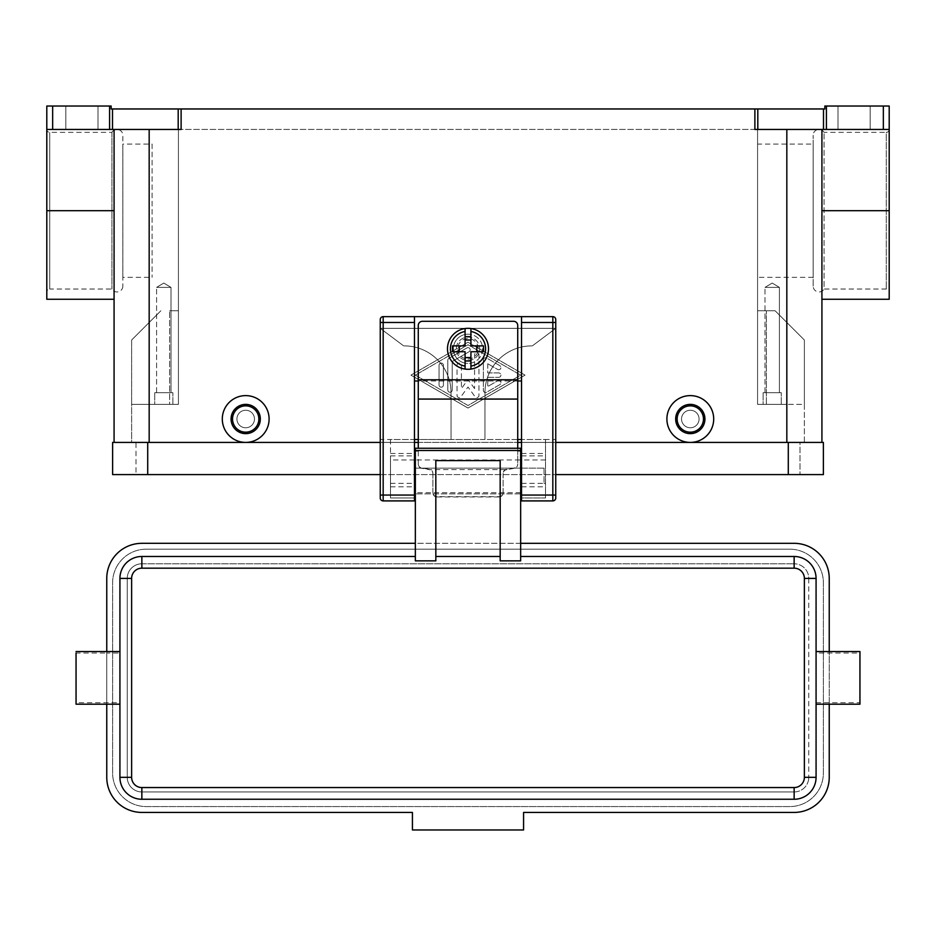 <?xml version="1.0" encoding="UTF-8"?>
<svg xmlns="http://www.w3.org/2000/svg" width="936" height="936" viewBox="0 0 936 936"><rect width="100%" height="100%" fill="white"/><g stroke="black" fill="none" stroke-linecap="round" stroke-linejoin="round"><path stroke-width="0.7" stroke-dasharray="4.68 3.51" d="M813.15 286.1L813.15 135.287L813.15 286.1A5.85 5.85 0 0 0 824.066 289.025L824.066 132.362L824.066 289.025L886.275 289.025A2.925 2.925 0 0 1 889.2 291.95L889.2 129.437A2.925 2.925 0 0 1 886.275 132.362L886.275 289.025L886.275 132.362L824.066 132.362M824.066 132.35A5.85 5.85 0 0 0 813.15 135.287M111.934 132.35A5.85 5.85 0 0 1 122.85 135.287L122.85 286.1L122.85 135.287M111.934 132.362L111.934 289.025L111.934 132.362L49.725 132.362A2.925 2.925 0 0 1 46.8 129.437L46.8 106.037L52.65 106.037L52.65 129.437L46.8 129.437L181.116 129.437L46.8 129.437L46.8 299.263M122.85 286.1A5.85 5.85 0 0 1 111.934 289.025L49.725 289.025L49.725 132.362L49.725 289.025A2.925 2.925 0 0 0 46.8 291.95L46.8 129.437L46.8 291.95M468 359.05A10.237 10.237 0 0 0 478.237 348.812A10.237 10.237 0 0 0 468 338.575A10.237 10.237 0 0 0 457.762 348.812A10.237 10.237 0 0 0 468 359.05M468 360.512A11.7 11.7 0 0 0 479.7 348.812A11.7 11.7 0 0 0 468 337.112A11.7 11.7 0 0 0 456.3 348.812A11.7 11.7 0 0 0 468 360.512A11.7 11.7 0 0 0 479.7 348.812A11.7 11.7 0 0 0 468 337.112A11.7 11.7 0 0 0 456.3 348.812A11.7 11.7 0 0 0 468 360.512A11.7 11.7 0 0 0 479.7 348.812A11.7 11.7 0 0 0 468 337.112A11.7 11.7 0 0 0 456.3 348.812A11.7 11.7 0 0 0 468 360.512A11.7 11.7 0 0 0 479.7 348.812A11.7 11.7 0 0 0 468 337.1A11.7 11.7 0 0 0 456.3 348.812A11.7 11.7 0 0 0 468 360.512M468 328.325A20.475 20.475 0 0 1 488.475 348.812A20.475 20.475 0 0 1 468 369.287A20.475 20.475 0 0 1 447.525 348.812A20.475 20.475 0 0 1 468 328.325M507.019 469.591L506.481 469.696A4.095 4.072 180 0 0 503.1 473.698L503.1 473.382A4.095 4.072 -0 0 1 506.481 469.369L514.344 468A4.095 4.072 180 0 0 517.725 463.987L517.725 464.244A4.118 4.095 90 0 1 514.344 468.292L507.019 469.591L428.98 469.591L421.656 468.292A4.118 4.095 90 0 1 418.275 464.244L418.275 463.987A4.095 4.072 180 0 0 421.656 468L429.519 469.369A4.095 4.072 0 0 1 432.9 473.382L432.9 473.698A4.095 4.072 180 0 0 429.519 469.696L428.98 469.591M436.995 496.653L436.995 496.969A4.095 4.072 -0 0 1 432.9 492.898L432.9 492.582A4.095 4.072 180 0 0 436.995 496.653L499.005 496.653A4.095 4.072 180 0 0 503.1 492.582L503.1 492.898A4.095 4.072 0 0 1 499.005 496.969L499.005 496.653M513.63 321.317A4.095 4.095 0 0 1 517.725 325.412L517.725 463.987M418.275 463.987L418.275 325.412A4.095 4.095 0 0 1 422.37 321.317M555.75 439.487L555.75 319.562A2.925 2.925 0 0 0 552.825 316.637L383.175 316.637A2.925 2.925 0 0 0 380.25 319.562L380.25 328.337L555.75 328.337L532.35 345.887L555.75 328.337L380.25 328.337L380.25 439.487L451.035 439.487L451.035 392.687A46.8 46.8 0 0 0 437.323 359.588A46.8 46.8 0 0 1 451.035 392.687L451.035 439.487L484.965 439.487L484.965 392.687A46.8 46.8 0 0 1 498.677 359.588A46.8 46.8 0 0 0 484.965 392.687L484.965 439.487L555.75 439.487L555.75 497.987L554.896 500.046L552.825 500.912L521.527 500.912L521.527 497.975L545.512 497.975L545.512 439.487L521.527 439.487L521.527 459.95M380.25 439.487L380.25 497.987L381.104 500.046L383.175 500.912L414.472 500.912L414.472 316.637M779.395 287.387L765.005 287.387L772.2 283.058L779.395 287.387L779.395 392.687L765.005 392.687L779.395 392.687L765.005 392.687L765.005 287.387L779.395 287.387L765.005 287.387L772.2 283.058L779.395 287.387L779.395 392.687L765.005 392.687L765.005 287.387L779.395 287.387M781.267 404.375L763.132 404.375L763.132 392.675L763.132 404.375L781.267 404.375L763.132 404.375L781.267 404.375L781.267 392.687L781.267 404.375M763.132 392.687L781.267 392.687L763.132 392.687M170.995 287.387L156.604 287.387L163.8 283.058L170.995 287.387L170.995 392.687L156.604 392.687L170.995 392.687L156.604 392.687L156.604 287.387L170.995 287.387L156.604 287.387L163.8 283.058L170.995 287.387L170.995 392.687L156.604 392.687L156.604 287.387L170.995 287.387M172.867 404.375L154.732 404.375L154.732 392.675L154.732 404.375L172.867 404.375L154.732 404.375L172.867 404.375L172.867 392.687L172.867 404.375M154.732 392.687L172.867 392.687L154.732 392.687M415.35 475.172L415.35 483.362L415.35 475.172M414.472 468.14L520.65 468.14L520.65 459.962L520.65 468.14L415.35 468.14L415.35 459.962L520.65 459.962M520.65 468.14L544.05 468.14L544.05 483.362L544.05 468.152M544.05 468.14L521.527 468.14M520.65 468.152L520.65 483.362L520.65 468.152M859.95 651.55L859.95 704.2M816.075 704.2L816.075 651.55L816.075 653.047L859.95 653.047M106.762 651.55L106.762 653.047L119.925 653.047L119.925 651.55L119.925 704.2L119.925 702.69L76.05 702.69L76.05 704.2M520.65 560.851L520.65 556.475L794.137 556.475A21.938 21.938 0 0 1 816.075 578.413M500.175 460.606L500.175 560.851M435.825 560.851L435.825 460.606M119.925 653.047L119.925 578.413A21.938 21.938 0 0 1 141.862 556.475L415.35 556.475L415.35 560.851M690.3 433.637A14.625 14.625 0 0 0 704.925 419.012A14.625 14.625 0 0 0 690.3 404.387A14.625 14.625 0 0 0 675.675 419.012A14.625 14.625 0 0 0 690.3 433.637A14.625 14.625 0 0 0 704.925 419.012A14.625 14.625 0 0 0 690.3 404.387A14.625 14.625 0 0 0 675.675 419.012A14.625 14.625 0 0 0 690.3 433.637A14.625 14.625 0 0 0 704.925 419.012A14.625 14.625 0 0 0 690.3 404.387A14.625 14.625 0 0 0 675.675 419.012A14.625 14.625 0 0 0 690.3 433.637M690.3 427.775A8.775 8.775 0 0 0 699.075 419.012A8.775 8.775 0 0 0 690.3 410.237A8.775 8.775 0 0 0 681.525 419.012A8.775 8.775 0 0 0 690.3 427.775A8.775 8.775 0 0 0 699.075 419.012A8.775 8.775 0 0 0 690.3 410.237A8.775 8.775 0 0 1 699.075 419.012A8.775 8.775 0 0 1 690.3 427.775A8.775 8.775 0 0 1 681.525 419.012A8.775 8.775 0 0 1 690.3 410.237A8.775 8.775 0 0 0 681.525 419.012A8.775 8.775 0 0 0 690.3 427.775A8.775 8.775 0 0 0 699.075 419.012A8.775 8.775 0 0 0 690.3 410.237A8.775 8.775 0 0 0 681.525 419.012A8.775 8.775 0 0 0 690.3 427.775M690.3 405.85A13.162 13.162 0 0 0 677.137 419.012A13.162 13.162 0 0 0 690.3 432.175A13.162 13.162 0 0 0 703.462 419.012A13.162 13.162 0 0 0 690.3 405.85M690.3 395.6A23.4 23.4 0 0 0 666.9 419.012A23.4 23.4 0 0 0 690.3 442.412A23.4 23.4 0 0 0 713.7 419.012A23.4 23.4 0 0 0 690.3 395.6M245.7 404.387A14.625 14.625 0 0 1 260.325 419.012A14.625 14.625 0 0 1 245.7 433.637A14.625 14.625 0 0 1 231.075 419.012A14.625 14.625 0 0 1 245.7 404.387A14.625 14.625 0 0 1 260.325 419.012A14.625 14.625 0 0 1 245.7 433.637A14.625 14.625 0 0 1 231.075 419.012A14.625 14.625 0 0 1 245.7 404.387A14.625 14.625 0 0 1 260.325 419.012A14.625 14.625 0 0 1 245.7 433.637A14.625 14.625 0 0 1 231.075 419.012A14.625 14.625 0 0 1 245.7 404.387M245.7 410.237A8.775 8.775 0 0 1 254.475 419.012A8.775 8.775 0 0 1 245.7 427.775A8.775 8.775 0 0 0 254.475 419.012A8.775 8.775 0 0 0 245.7 410.237A8.775 8.775 0 0 1 254.475 419.012A8.775 8.775 0 0 1 245.7 427.775A8.775 8.775 0 0 1 236.925 419.012A8.775 8.775 0 0 1 245.7 410.237A8.775 8.775 0 0 1 254.475 419.012A8.775 8.775 0 0 1 245.7 427.775A8.775 8.775 0 0 1 236.925 419.012A8.775 8.775 0 0 1 245.7 410.237A8.775 8.775 0 0 0 236.925 419.012A8.775 8.775 0 0 0 245.7 427.775A8.775 8.775 0 0 1 236.925 419.012A8.775 8.775 0 0 1 245.7 410.237M245.7 432.175A13.162 13.162 0 0 1 232.537 419.012A13.162 13.162 0 0 1 245.7 405.85A13.162 13.162 0 0 1 258.863 419.012A13.162 13.162 0 0 1 245.7 432.175M245.7 395.6A23.4 23.4 0 0 0 222.3 419.012A23.4 23.4 0 0 0 245.7 442.412A23.4 23.4 0 0 0 269.1 419.012A23.4 23.4 0 0 0 245.7 395.6M813.15 277.325L757.575 277.325L757.575 144.062L813.15 144.062L813.15 277.325L813.15 144.062M152.1 144.062L152.1 277.325L152.1 144.062L122.85 144.062L122.85 277.325L152.1 277.325M824.85 108.95L824.85 106.037L889.2 106.037L889.2 291.95M826.418 106.037L826.418 129.437L823.493 129.437L823.493 108.962L824.85 108.962M757.809 129.437L786.825 129.437L754.884 129.437L754.884 108.962L757.809 108.962L757.809 129.437L823.493 129.437M111.15 108.962L181.116 108.962L181.116 129.437L52.65 129.437M109.582 129.437L109.582 106.037L111.15 106.037L111.15 108.95M821.925 442.4L149.175 442.4L821.925 442.4L821.925 129.437L786.825 129.437L889.2 129.437L883.35 129.437L883.35 106.037M97.987 106.037L65.812 106.037L65.812 129.437L97.987 129.437L97.987 106.037L65.812 106.037L65.812 129.437L97.987 129.437L97.987 106.037L65.812 106.037L97.987 106.037M870.188 106.037L838.012 106.037L838.012 129.437L870.188 129.437L870.188 106.037L838.012 106.037L838.012 129.437L870.188 129.437L870.188 106.037L838.012 106.037L870.188 106.037M870.188 129.437L838.012 129.437L870.188 129.437M97.987 129.437L65.812 129.437L97.987 129.437M823.493 108.962L757.809 108.962M754.884 108.962L181.116 108.962M437.323 359.588A46.8 46.8 0 0 0 404.235 345.887L404.235 345.887A46.8 46.8 0 0 1 437.323 359.588M403.65 345.887L380.25 328.337L403.65 345.887M531.765 345.887A46.8 46.8 0 0 0 498.677 359.588A46.8 46.8 0 0 1 531.765 345.887M109.582 106.037L52.65 106.037M821.925 129.437L821.925 210.694L821.925 129.437L889.2 129.437L889.2 299.263M826.418 129.437L883.35 129.437M525.038 375.125L468 408.037L410.962 375.137L468 408.037L525.038 375.125L468 342.225L410.962 375.125M114.075 210.694L114.075 299.263L114.075 210.694L46.8 210.694M821.925 210.694L821.925 299.263L821.925 210.694L889.2 210.694M178.425 129.425L757.575 129.425L178.425 129.425L178.425 404.375L178.425 129.425M122.85 277.325L122.85 144.062M757.575 144.062L757.575 277.325M114.075 442.4L149.175 442.4L114.075 442.4L114.075 129.437M169.65 310.775L178.425 310.775L169.65 310.775M131.625 340.037L160.875 310.775L131.625 340.037L131.625 404.375L131.625 340.037M178.425 404.387L169.65 404.387L178.425 404.387M169.65 404.375L131.625 404.375L131.625 442.4L149.175 442.4L131.625 442.4L131.625 404.375L178.425 404.375L131.625 404.375L169.65 404.375L169.65 310.787L169.65 404.375M757.575 310.775L766.35 310.775L757.575 310.775M775.125 310.775L766.35 310.775L775.125 310.775L804.375 340.037L804.375 442.4L786.825 442.4L804.375 442.4L804.375 404.375L766.35 404.375L804.375 404.375L804.375 340.025L775.125 310.787M757.575 404.387L766.35 404.387L757.575 404.387M757.575 404.375L757.575 310.787L757.575 404.375L786.825 404.375L757.575 404.375L757.575 129.425L757.575 404.375M816.075 653.047L816.075 651.55M794.137 799.262A21.938 21.938 0 0 0 816.075 777.325M76.05 702.69L76.05 653.047L106.762 653.047L106.762 704.2M415.35 556.475L415.35 448.25L520.65 448.25L520.65 556.475M119.925 702.69L119.925 777.325A21.938 21.938 0 0 0 141.862 799.25M829.237 704.2L829.237 651.55M816.075 702.69L859.95 702.69M146.25 549.175L789.75 549.175L146.25 549.175A33.637 33.637 0 0 0 112.612 582.8L112.612 772.925A33.637 33.637 0 0 0 146.25 806.575L789.75 806.575A33.637 33.637 0 0 0 823.387 772.925L823.387 582.8A33.637 33.637 0 0 0 789.75 549.175A33.637 33.637 0 0 1 823.387 582.8L823.387 772.925A33.637 33.637 0 0 1 789.75 806.575L146.25 806.575A33.637 33.637 0 0 1 112.612 772.925L112.612 582.8A33.637 33.637 0 0 1 146.25 549.175M794.137 791.95L141.862 791.95A14.625 14.625 0 0 1 127.237 777.325L127.237 578.413A14.625 14.625 0 0 1 141.862 563.788A14.625 14.625 0 0 0 127.237 578.413L127.237 777.325A14.625 14.625 0 0 0 141.862 791.95L794.137 791.95A14.625 14.625 0 0 0 808.762 777.325A14.625 14.625 0 0 1 794.137 791.95M808.762 578.413L808.762 777.325L808.762 578.413A14.625 14.625 0 0 0 794.137 563.788A14.625 14.625 0 0 1 808.762 578.413M141.862 563.8L794.137 563.8L141.862 563.8M829.237 578.425A35.1 35.1 0 0 0 794.137 543.325L141.862 543.325A35.1 35.1 0 0 0 106.762 578.413L106.762 777.325A35.1 35.1 0 0 0 141.862 812.425L412.425 812.425L412.425 829.975L523.575 829.975L523.575 812.425L794.137 812.425A35.1 35.1 0 0 0 829.237 777.325L829.237 578.413M415.35 459.962L415.35 468.14M418.275 464.244L418.275 448.321L517.725 448.321L517.725 464.244M520.65 493.88L415.35 493.88L520.65 493.88M520.65 543.313L415.35 543.313M517.725 380.987L418.275 380.987M432.9 473.698L432.9 492.898M436.995 496.969L499.005 496.969M503.1 492.898L503.1 473.698M465.075 366.116L465.075 351.737L452.474 351.737M483.526 351.737L470.925 351.737L470.925 366.116M452.474 345.887L465.075 345.887L465.075 331.496M470.925 331.496L470.925 345.887L483.526 345.887M415.35 375.137L468 344.752L520.65 375.137L468 405.51L415.35 375.137L468 344.752L520.65 375.137L468 405.51L415.35 375.137M487.75 372.938L498.712 372.938A2.188 2.188 0 0 1 500.9 375.137A2.188 2.188 0 0 1 498.712 377.325L487.738 377.325L487.738 386.521L497.613 380.823A2.188 2.188 0 0 1 500.608 381.619A2.188 2.188 0 0 1 499.812 384.626L486.65 392.219A2.188 2.188 0 0 1 483.35 390.312L483.35 359.95A2.188 2.188 0 0 1 486.65 358.043L499.812 365.637A2.188 2.188 0 0 1 500.608 368.644A2.188 2.188 0 0 1 497.613 369.439L487.738 363.741L497.613 369.439A2.188 2.188 0 0 0 500.608 368.644A2.188 2.188 0 0 0 499.812 365.637L486.65 358.043A2.188 2.188 0 0 0 483.35 359.95L483.35 390.312A2.188 2.188 0 0 0 486.65 392.219L499.812 384.626A2.188 2.188 0 0 0 500.608 381.619A2.188 2.188 0 0 0 497.613 380.823L487.738 386.521L487.738 377.325L498.712 377.325A2.188 2.188 0 0 0 500.9 375.137A2.188 2.188 0 0 0 498.712 372.938L487.75 372.938L487.75 363.741M439.042 385A2.188 2.188 0 0 0 441.23 387.188A2.188 2.188 0 0 0 443.43 385L443.43 365.262A2.188 2.188 0 0 0 441.23 363.074A2.188 2.188 0 0 0 439.042 365.262L439.042 385L439.042 365.262A2.188 2.188 0 0 1 441.23 363.074A2.188 2.188 0 0 1 443.43 365.262L443.43 385A2.188 2.188 0 0 1 441.23 387.188A2.188 2.188 0 0 1 439.042 385M447.817 360.196L447.817 390.066A2.188 2.188 0 0 0 450.005 392.254A2.188 2.188 0 0 0 452.205 390.066L452.205 361.471L469.1 351.725A2.188 2.188 0 0 0 469.895 348.73A2.188 2.188 0 0 0 466.9 347.923L448.917 358.301A2.188 2.188 0 0 0 447.817 360.196A2.188 2.188 0 0 1 448.917 358.301L466.9 347.923A2.188 2.188 0 0 1 469.895 348.73A2.188 2.188 0 0 1 469.1 351.725L452.205 361.471L452.205 390.066A2.188 2.188 0 0 1 450.005 392.254A2.188 2.188 0 0 1 447.817 390.066L447.817 360.196M474.575 388.604L468 379.525L461.413 388.604L461.413 365.262A2.188 2.188 0 0 0 459.225 363.074A2.188 2.188 0 0 0 457.025 365.262L457.025 395.378A2.188 2.188 0 0 0 461.003 396.665L468 387.001L474.997 396.665A2.188 2.188 0 0 0 478.963 395.378L478.963 354.884A2.188 2.188 0 0 0 476.775 352.696A2.188 2.188 0 0 0 474.575 354.884L474.575 388.604L474.575 354.884A2.188 2.188 0 0 1 476.775 352.696A2.188 2.188 0 0 1 478.963 354.884L478.963 395.378A2.188 2.188 0 0 1 474.997 396.665L468 387.001L461.003 396.665A2.188 2.188 0 0 1 457.025 395.378L457.025 365.262A2.188 2.188 0 0 1 459.225 363.074A2.188 2.188 0 0 1 461.413 365.262L461.413 388.604L468 379.525L474.575 388.604M380.25 474.587L555.75 474.587M147.712 474.587L112.612 474.587L112.612 442.412L147.712 442.412L136.012 442.412L136.012 474.587L147.712 474.587L136.012 474.587L136.012 442.412L788.287 442.412L147.712 442.412L147.712 474.587L823.387 474.587L823.387 442.412L147.712 442.412L147.712 474.587L147.712 442.412M380.25 442.412L414.472 442.412M418.275 442.412L517.725 442.412M521.527 442.412L555.75 442.412M788.287 442.412L799.987 442.412L799.987 474.587L799.987 442.412L788.287 442.412L788.287 474.587M786.825 442.4L786.825 404.375L786.825 442.4L149.175 442.4L786.825 442.4L786.825 129.437M410.962 375.137L468 342.225L525.038 375.137M487.738 363.741L487.738 372.938M414.472 459.962L390.487 459.962L390.487 497.975L414.472 497.975L390.487 497.975L390.487 439.487L414.472 439.487M521.527 316.637L521.527 439.487M545.512 459.962L521.527 459.962L521.527 497.975L545.512 497.975L545.512 439.487M517.725 439.487L418.275 439.487M390.487 439.487L390.487 459.95M521.527 483.35L545.512 483.35M544.05 483.362L545.512 483.362M390.487 483.362L391.95 483.362M390.487 483.35L414.472 483.35M422.37 321.305L513.63 321.305M432.9 492.582L432.9 473.382M503.1 473.382L503.1 492.582M468 334.187A14.625 14.625 0 0 0 453.375 348.812A14.625 14.625 0 0 0 468 363.437A14.625 14.625 0 0 1 453.375 348.812A14.625 14.625 0 0 1 468 334.187A14.625 14.625 0 0 1 482.625 348.812A14.625 14.625 0 0 1 468 363.437A14.625 14.625 0 0 0 482.625 348.812A14.625 14.625 0 0 0 468 334.187M178.191 129.437L178.191 108.962M112.507 108.962L112.507 129.437M149.175 442.4L149.175 129.437M766.35 404.375L766.35 310.787L766.35 404.375M520.65 451.175L517.725 451.175M520.65 492.71L415.35 492.71M418.275 451.175L415.35 451.175M521.527 486.825L545.512 486.825M521.527 455.867L545.512 455.867M521.527 453.492L545.512 453.492M390.487 453.492L414.472 453.492M390.487 455.867L414.472 455.867M390.487 486.825L414.472 486.825M418.275 398.759L517.725 398.759"/><path stroke-width="1.4" d="M468 328.325A20.475 20.475 0 0 1 470.925 328.536L470.925 345.887L483.526 345.887L483.526 351.737L470.925 351.737L470.925 369.076A20.475 20.475 0 0 1 465.075 369.076L465.075 351.737L452.474 351.737L452.474 345.887L465.075 345.887L465.075 328.536A20.475 20.475 0 0 1 468 328.325M418.275 448.25L418.275 325.412A4.095 4.095 0 0 1 422.37 321.317L513.63 321.317A4.095 4.095 0 0 1 517.725 325.412L517.725 448.25M380.25 319.562A2.925 2.925 0 0 1 383.175 316.637A2.925 2.925 0 0 0 380.25 319.562L380.25 497.987A2.925 2.925 0 0 0 383.175 500.912L383.175 316.637L521.527 316.637L521.527 500.912L552.825 500.912A2.925 2.925 0 0 0 555.75 497.987L555.75 319.562A2.925 2.925 0 0 0 554.896 317.491A2.925 2.925 0 0 1 555.75 319.562M415.35 468.14L414.472 468.14M521.527 468.14L520.65 468.14M794.137 799.262A21.938 21.938 0 0 0 816.075 777.325L816.075 704.2L859.95 704.2L859.95 651.55L816.075 651.55L816.075 578.413A21.938 21.938 0 0 0 794.137 556.475L520.65 556.475M119.925 704.2L76.05 704.2L76.05 653.047M500.175 556.475L435.825 556.475L500.175 556.475M500.175 560.851L520.65 560.851L520.65 448.25L415.35 448.25L415.35 560.851L435.825 560.851L435.825 460.606L500.175 460.606L500.175 560.851M690.3 433.637A14.625 14.625 0 0 0 704.925 419.012A14.625 14.625 0 0 0 690.3 404.387A14.625 14.625 0 0 0 675.675 419.012A14.625 14.625 0 0 0 690.3 433.637M690.3 432.175A13.162 13.162 0 0 0 703.462 419.012A13.162 13.162 0 0 0 690.3 405.85A13.162 13.162 0 0 0 677.137 419.012A13.162 13.162 0 0 0 690.3 432.175M690.3 395.612A23.4 23.4 0 0 1 713.7 419.012A23.4 23.4 0 0 1 690.3 442.412A23.4 23.4 0 0 1 666.9 419.012A23.4 23.4 0 0 1 690.3 395.612M245.7 404.387A14.625 14.625 0 0 1 260.325 419.012A14.625 14.625 0 0 1 245.7 433.637A14.625 14.625 0 0 1 231.075 419.012A14.625 14.625 0 0 1 245.7 404.387M245.7 405.85A13.162 13.162 0 0 1 258.863 419.012A13.162 13.162 0 0 1 245.7 432.175A13.162 13.162 0 0 1 232.537 419.012A13.162 13.162 0 0 1 245.7 405.85M245.7 395.612A23.4 23.4 0 0 1 269.1 419.012A23.4 23.4 0 0 1 245.7 442.412A23.4 23.4 0 0 1 222.3 419.012A23.4 23.4 0 0 1 245.7 395.612M887.492 106.037L883.35 106.037L883.35 129.437L889.2 129.437L889.2 106.037L887.492 106.037M109.582 106.037L109.582 129.437L112.507 129.437L112.507 108.962L111.15 108.962L111.15 106.037L46.8 106.037L46.8 129.437L52.65 129.437L52.65 106.037M824.85 108.962L754.884 108.962L754.884 129.437L883.35 129.437M178.191 129.437L181.116 129.437L181.116 108.962L178.191 108.962L178.191 129.437L112.507 129.437M826.418 129.437L826.418 106.037L824.85 106.037L824.85 108.95M112.507 108.962L178.191 108.962M181.116 108.962L754.884 108.962M826.418 106.037L883.35 106.037M109.582 129.437L52.65 129.437M821.925 299.263L889.2 299.263L889.2 129.437M821.925 442.4L821.925 129.437M114.075 299.263L46.8 299.263L46.8 129.437M114.075 129.437L114.075 442.412M141.862 799.25L794.137 799.25L794.137 787.55L141.862 787.55L141.862 799.25L794.137 799.25M415.35 556.475L141.862 556.475A21.938 21.938 0 0 0 119.925 578.413L119.925 777.325A21.938 21.938 0 0 0 141.862 799.262M804.375 777.325L816.075 777.325L816.075 578.413L804.375 578.413L804.375 777.325A10.237 10.237 0 0 1 794.137 787.562M415.35 543.313L141.862 543.313M141.862 543.325A35.1 35.1 0 0 0 106.762 578.413L106.762 651.55M106.762 704.2L106.762 777.325A35.1 35.1 0 0 0 141.862 812.425L412.425 812.425L412.425 829.975L523.575 829.975L523.575 812.425L794.137 812.425A35.1 35.1 0 0 0 829.237 777.325L829.237 704.2M829.237 651.55L829.237 578.413M829.237 578.425A35.1 35.1 0 0 0 794.137 543.325L520.65 543.325M476.775 351.737L476.775 345.887M459.225 345.887L459.225 351.737M470.925 328.536L470.925 331.496A17.55 17.55 0 0 1 470.925 366.116L470.925 369.076A20.475 20.475 0 0 0 470.925 328.536A20.475 20.475 0 0 1 470.925 369.076M465.075 331.496L465.075 328.536A20.475 20.475 0 0 0 465.075 369.076L465.075 366.116A17.55 17.55 0 0 1 465.075 331.496M465.075 336.656L470.925 336.656M470.925 340.037L465.075 340.037M470.925 360.957L465.075 360.957M465.075 357.587L470.925 357.587M788.287 474.587L823.387 474.587L823.387 442.412L788.287 442.412L788.287 474.587L555.75 474.587M380.25 442.412L112.612 442.412L112.612 474.587L380.25 474.587M414.472 442.412L418.275 442.412M517.725 442.412L521.527 442.412M555.75 442.412L788.287 442.412M521.527 316.637L552.825 316.637A2.925 2.925 0 0 1 554.896 317.491M380.25 497.987A2.925 2.925 0 0 0 383.175 500.912L414.472 500.912L414.472 316.637M521.527 439.487L517.725 439.487M418.275 439.487L414.472 439.487M418.275 380.987L414.472 380.987M521.527 380.987L517.725 380.987M521.527 495.062L555.75 495.062M552.825 316.637L552.825 322.487L555.75 322.487M521.527 322.487L552.825 322.487L552.825 500.912A2.925 2.925 0 0 0 555.75 497.987M414.472 322.487L380.25 322.487M380.25 495.062L414.472 495.062M794.137 556.475L794.137 568.175A10.237 10.237 0 0 1 804.375 578.413M141.862 787.562A10.237 10.237 0 0 1 131.625 777.325L131.625 578.413A10.237 10.237 0 0 1 141.862 568.175L141.862 556.475M141.862 568.175L794.137 568.175M131.625 777.325L119.925 777.325M131.625 578.413L119.925 578.413M757.809 129.437L757.809 108.962M823.493 108.962L823.493 129.437M786.825 442.4L786.825 129.437M149.175 442.4L149.175 129.437M114.075 210.694L46.8 210.694M889.2 210.694L821.925 210.694M520.65 450.508L415.35 450.508M418.275 399.075L517.725 399.075M147.712 442.412L147.712 474.587M418.275 379.805L517.725 379.805M414.472 483.362L415.35 483.362M520.65 483.362L521.527 483.362M119.925 651.55L76.05 651.55"/></g></svg>

